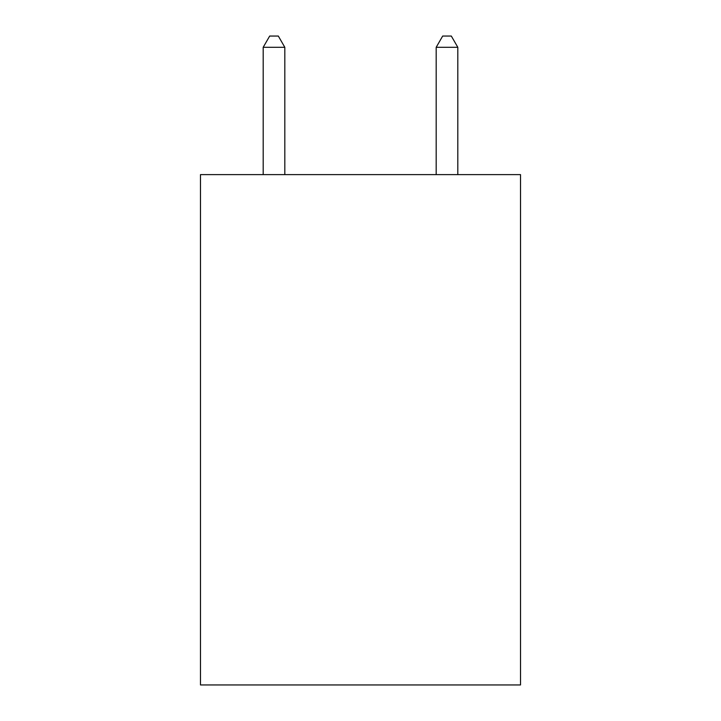 <?xml version="1.0" encoding="UTF-8"?>
<svg xmlns="http://www.w3.org/2000/svg" width="721" height="721" viewBox="0 0 721 721"><rect width="100%" height="100%" fill="white"/><g stroke="black" fill="none" stroke-linecap="round" stroke-linejoin="round"><path stroke-width="1.08" d="M520.517 174.617L520.517 684.95L200.483 684.95L200.483 174.617L520.517 174.617M284.813 174.617L284.813 47.298L263.192 47.298L263.192 174.617M263.192 47.298L269.681 36.05L278.324 36.05L284.813 47.298M457.808 174.617L457.808 47.298L436.187 47.298L436.187 174.617M436.187 47.298L442.676 36.05L451.319 36.05L457.808 47.298"/></g></svg>
